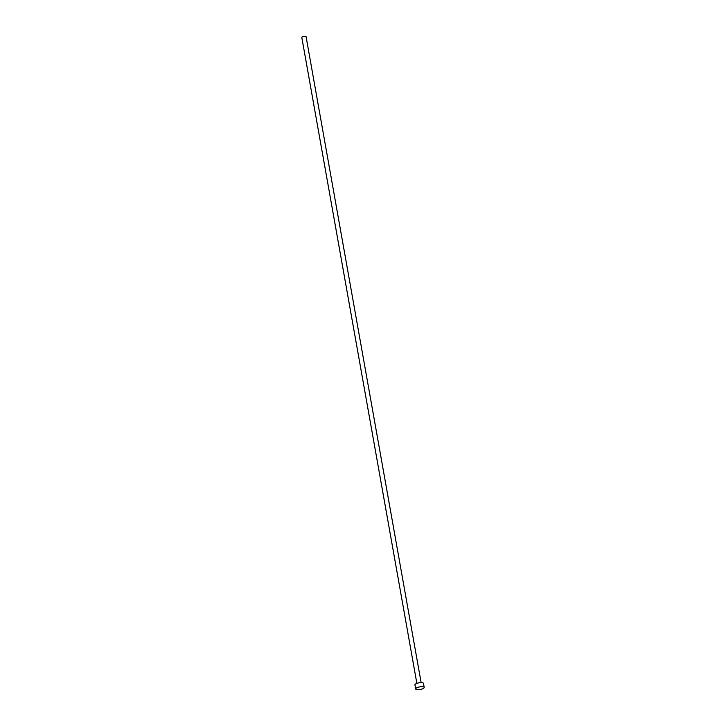 <?xml version="1.0" encoding="UTF-8"?>
<svg xmlns="http://www.w3.org/2000/svg" width="726" height="726" viewBox="0 0 726 726"><rect width="100%" height="100%" fill="white"/><g stroke="black" fill="none" stroke-linecap="round" stroke-linejoin="round"><path stroke-width="1.09" d="M416.86 683.384L301.807 37.434A2.169 0.662 -10.1 0 1 304.811 36.3A2.169 0.662 -10.1 0 1 306.073 36.672L421.134 682.621M415.653 688.956L414.927 684.89A4.338 1.316 -10.1 0 1 420.953 682.621A4.338 1.316 -10.1 0 1 423.476 683.366L424.193 687.44A4.338 1.316 -10.1 0 1 418.176 689.7A4.338 1.316 -10.1 0 1 415.653 688.956A4.338 1.316 -10.1 0 1 421.679 686.696A4.338 1.316 -10.1 0 1 424.193 687.44"/></g></svg>
